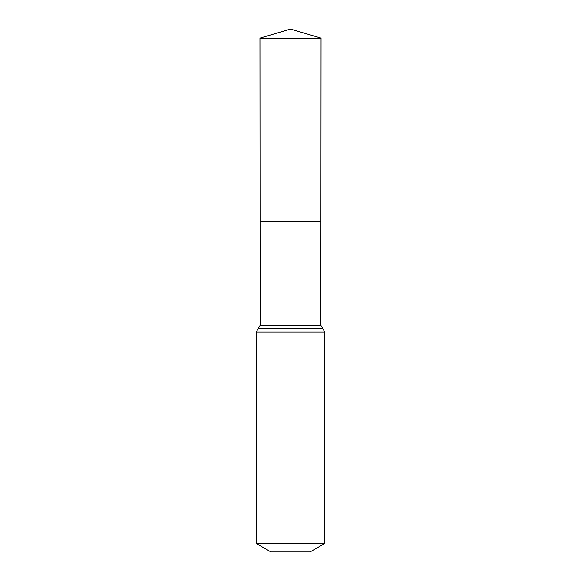 <?xml version="1.0" encoding="UTF-8"?>
<svg xmlns="http://www.w3.org/2000/svg" width="581" height="581" viewBox="0 0 581 581"><rect width="100%" height="100%" fill="white"/><g stroke="black" fill="none" stroke-linecap="round" stroke-linejoin="round"><path stroke-width="0.87" d="M256.294 543.489L324.706 543.489L310.051 551.95L270.949 551.95L256.294 543.489L256.294 332.041L260.135 325.302L320.865 325.302L321.046 38.143L259.954 38.143L290.5 29.05L321.046 38.143M260.135 325.302L260.07 221.397L320.93 221.397L260.07 221.397L259.954 38.143M324.706 543.489L324.706 332.041L320.865 325.302M290.5 221.397L320.93 221.397L321.046 38.143L290.5 29.05M256.294 332.041L324.706 332.041M258.211 328.672L322.789 328.672"/></g></svg>
